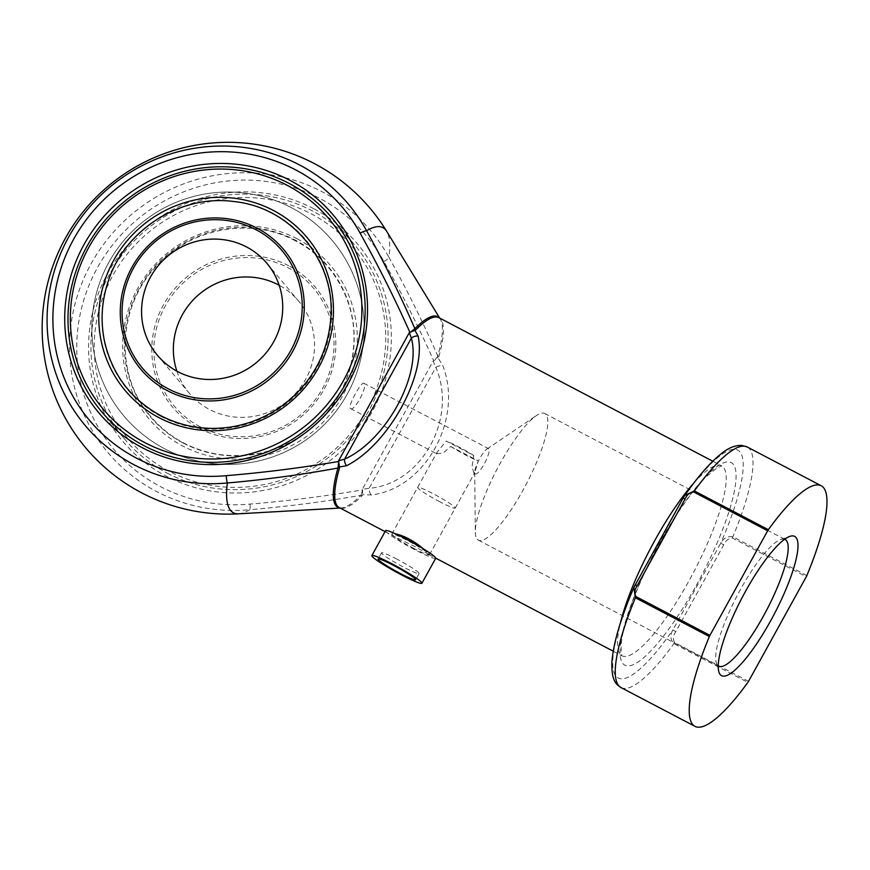<?xml version="1.0" encoding="UTF-8"?>
<svg xmlns="http://www.w3.org/2000/svg" width="870" height="870" viewBox="0 0 870 870"><rect width="100%" height="100%" fill="white"/><g stroke="black" fill="none" stroke-linecap="round" stroke-linejoin="round"><path stroke-width="0.65" stroke-dasharray="4.35 3.26" d="M176.893 371.175A71.492 69.285 -40 0 0 189.181 393.131A71.492 69.285 -40 0 0 209.54 409.498A71.492 69.285 -40 0 0 297.997 390.63A71.492 69.285 -40 0 0 298.704 301.194A71.492 69.285 -40 0 0 279.205 285.284M311.025 213.715A147.639 143.061 140 0 1 314.668 464.558A147.639 143.061 140 0 1 94.221 349.011A147.639 143.061 140 0 1 311.025 213.715M167.083 473.095A150.499 145.834 -40 0 0 353.296 433.38A150.499 145.834 -40 0 0 354.786 245.122A150.499 145.834 -40 0 0 311.949 210.681A150.499 145.834 -40 0 0 125.726 250.408A150.499 145.834 -40 0 0 124.247 438.654A150.499 145.834 -40 0 0 167.083 473.095A150.499 145.834 140 0 1 124.247 438.654A150.499 145.834 140 0 1 125.726 250.408A150.499 145.834 140 0 1 311.949 210.681A150.499 145.834 140 0 1 354.786 245.122A150.499 145.834 140 0 1 353.296 433.38A150.499 145.834 140 0 1 167.083 473.095M238.587 513.822A160.983 36.942 117.7 0 0 249.766 509.7C286.948 506.579 323.955 501.783 360.822 495.302A107.63 24.697 -62.3 0 1 341.323 507.982L339.289 507.612A107.238 24.61 117.7 0 0 362.148 495.661L362.703 494.649L371.055 494.976C425.212 488.973 463.808 419.057 442.645 365.291L438.132 358.005L438.817 356.776A2.86 1.881 -164.2 0 1 437.762 355.928C423.048 322.291 406.801 289.471 389.01 257.476A160.983 36.942 117.7 0 0 386.661 231.3M423.69 549.068L428.801 554.538L415.099 546.654L396.144 537.421C393.044 535.811 391.641 534.68 391.924 534.017L395.328 533.767M350.316 408.389L350.566 408.596C354.71 411.771 368.445 384.681 363.845 383.268C361.431 380.962 347.652 406.127 350.316 408.389M436.881 453.759L437.023 452.324L446.201 441.057L473.769 455.51L472.084 466.407L473.867 473.149L474.574 473.052L478.304 460.915L450.747 446.473L443.211 452.955L436.881 453.759M475.053 473.769A14.301 3.284 117.7 0 0 475.303 473.965A14.301 3.284 117.7 0 0 484.84 462.829A14.301 3.284 117.7 0 0 488.57 448.637A14.301 3.284 117.7 0 0 486.906 449.061A14.301 3.284 117.7 0 0 479.033 459.784A14.301 3.284 117.7 0 0 474.694 472.356A14.301 3.284 117.7 0 0 475.053 473.769M313.776 208.735A153.359 148.607 -40 0 0 88.577 349.272A153.359 148.607 -40 0 0 317.561 469.289A153.359 148.607 -40 0 0 313.776 208.735M362.725 489.832A2.86 0.609 171.4 0 0 362.475 489.875L361.376 494.541A2.86 2.295 -168.6 0 1 362.703 494.649L362.475 489.875C325.173 496.237 287.698 500.968 250.071 504.078A165.333 160.21 140 0 1 80.149 380.353A165.333 160.21 140 0 1 184.353 191.585A165.333 160.21 140 0 1 383.953 261.544C402.027 293.853 418.633 326.924 433.738 360.756L438.132 358.005A2.86 1.957 -136.8 0 1 437.327 356.972L433.847 360.996M371.055 494.976A7.145 3.404 80.1 0 1 369.065 488.353L435.881 367.303C457.74 418.601 421.722 483.84 369.065 488.353L362.398 489.244L433.162 361.05L435.881 367.303A7.145 2.632 -18.6 0 1 442.645 365.291M748.537 681.34L674.576 642.582C672.76 639.058 673.173 635.448 675.794 631.718L723.688 544.957C725.439 540.77 728.31 538.443 732.312 537.986L806.272 576.745M361.376 494.541L360.822 495.302A2.86 2.229 -135.2 0 1 362.148 495.661M439.47 317.963A107.63 24.697 -62.3 0 1 440.318 319.105A107.63 24.697 -62.3 0 1 437.762 355.928L437.327 356.972M675.794 631.718L672.88 629.891A128.695 29.536 -62.3 0 1 616.036 676.251A128.695 29.536 -62.3 0 1 635.176 584.988L685.038 494.976M806.849 575.57L732.888 536.801C727.461 536.029 723.427 538.138 720.773 543.13L672.88 629.891C669.943 635.013 670.281 639.602 673.902 643.648L747.863 682.406M723.688 544.957L720.773 543.13A128.695 29.536 -62.3 0 0 739.913 451.867A128.695 29.536 -62.3 0 0 683.08 498.227M784.588 539.269A71.492 16.41 117.7 0 0 780.771 539.487A71.492 16.41 117.7 0 0 737.401 595.2A71.492 16.41 117.7 0 0 716.26 662.57A71.492 16.41 117.7 0 0 717.532 665.148A71.492 16.41 117.7 0 0 718.25 665.833M477.151 539.161A71.492 16.41 117.7 0 0 478.369 540.161A71.492 16.41 117.7 0 0 526.1 484.449A71.492 16.41 117.7 0 0 544.75 413.511A71.492 16.41 117.7 0 0 536.388 415.599A71.492 16.41 117.7 0 0 497.031 469.213A71.492 16.41 117.7 0 0 475.335 532.092A71.492 16.41 117.7 0 0 477.151 539.161M450.747 446.473A21.445 1.957 -151.1 0 0 465.667 455.043A21.445 1.957 -151.1 0 0 478.304 460.915M473.769 455.51A21.445 1.957 -151.1 0 0 446.201 441.057M414.055 548.546A21.445 1.957 28.9 0 1 391.87 534.115A21.445 1.957 28.9 0 1 411.586 542.771A21.445 1.957 28.9 0 1 429.421 554.853A21.445 1.957 28.9 0 1 414.055 548.546M435.685 558.301A28.601 2.61 28.9 0 1 415.186 549.894A28.601 2.61 28.9 0 1 385.606 530.667M439.861 501.794A21.445 1.957 28.9 0 1 417.676 487.374A21.445 1.957 28.9 0 1 437.392 496.02A21.445 1.957 28.9 0 1 455.227 508.102A21.445 1.957 28.9 0 1 439.861 501.794M396.916 559.127A21.445 1.957 -151.1 0 0 381.549 552.82A21.445 1.957 -151.1 0 0 399.373 564.902A21.445 1.957 -151.1 0 0 419.101 573.547A21.445 1.957 -151.1 0 0 396.916 559.127M200.035 426.713A91.241 88.414 140 0 1 197.784 271.69A91.241 88.414 140 0 1 334.015 343.095A91.241 88.414 140 0 1 200.035 426.713M288.677 265.763A93.199 90.306 -40 0 0 163.473 304.902A93.199 90.306 -40 0 0 198.969 428.268A93.199 90.306 -40 0 0 324.162 389.129A93.199 90.306 -40 0 0 288.677 265.763M297.159 238.826A118.842 115.155 -40 0 0 122.648 347.728A118.842 115.155 -40 0 0 300.096 440.742A118.842 115.155 -40 0 0 297.159 238.826M183.266 443.08A116.395 112.785 140 0 1 138.939 289.014A116.395 112.785 140 0 1 295.3 240.131A116.395 112.785 140 0 1 339.615 394.208A116.395 112.785 140 0 1 183.266 443.08M160.798 416.328A116.395 112.785 -40 0 0 331.72 309.655A116.395 112.785 -40 0 0 157.927 218.566A116.395 112.785 -40 0 0 160.798 416.328M438.817 356.776A107.238 24.61 117.7 0 0 438.861 317.648L440.318 319.105L439.687 318.083M693.629 483.252A107.238 24.61 -62.3 0 1 695.337 481.371A107.238 24.61 -62.3 0 1 721.6 465.841A107.238 24.61 -62.3 0 1 688.844 581.116A107.238 24.61 -62.3 0 1 622.028 655.817A107.238 24.61 -62.3 0 1 620.44 622.909M340.116 508.047L341.323 507.982A107.63 24.697 -62.3 0 1 339.898 507.939M383.953 261.544A7.145 1.729 151.4 0 0 389.01 257.476A171.945 166.616 -40 0 0 181.428 184.712A171.945 166.616 -40 0 0 73.047 381.038A171.945 166.616 -40 0 0 249.766 509.7A7.145 1.022 -95.3 0 0 250.071 504.078M696.141 585.695A114.394 26.252 117.7 0 0 716.565 466.864A114.394 26.252 117.7 0 0 621.213 639.602A114.394 26.252 117.7 0 0 696.141 585.695M621.082 687.604A135.84 31.179 117.7 0 0 673.902 643.648A2.86 0.652 -62.3 0 0 674.576 642.582M732.312 537.986A2.86 0.652 117.7 0 0 732.888 536.801A135.84 31.179 117.7 0 0 747.199 446.973M157.394 355.264L189.181 393.131M266.905 263.327L298.704 301.194M164.821 448.866A136.198 136.198 0 0 0 364.128 322.672A136.198 136.198 0 0 0 155.186 213.161A136.198 136.198 0 0 0 164.821 448.866A136.198 136.198 0 0 0 364.128 322.672A136.198 136.198 0 0 0 155.186 213.161A136.198 136.198 0 0 0 164.821 448.866M101.311 411.336L124.247 438.654L101.311 411.336M331.851 217.804L354.786 245.122L331.851 217.804M295.376 240.816C252.735 217.587 194.619 226.972 159.765 262.794C117.787 302.88 113.448 373.524 150.216 415.893C168.421 437.371 191.65 450.268 219.871 454.597C255.856 458.903 287.731 448.909 315.495 424.593C339.213 402.255 352.002 375.101 353.883 343.15C356.135 301.031 332.558 259.804 295.376 240.816M385.084 531.613L396.144 537.421M428.801 554.538L435.718 558.159M613.219 651.195L622.246 655.958C621.571 656.176 621.191 652.707 621.104 645.551C621.854 634.785 625.704 619.973 632.675 601.116C643.245 573.341 656.948 546.023 673.782 519.151C685.451 500.815 696.207 486.732 706.016 476.89L717 467.842L721.85 465.928L712.791 461.22M350.566 408.596L437.164 453.977M474.074 473.323L475.303 473.965M363.845 383.257L488.57 448.637M478.369 540.161L718.75 666.148M544.75 413.511L785.131 539.498M474.694 472.356L475.335 532.092M486.906 449.061L536.388 415.599M716.26 662.57L718.848 671.77M780.771 539.487L789.808 536.388M429.475 554.755L474.574 473.052M391.924 534.017L437.023 452.324M429.421 554.853L455.227 508.102M391.87 534.115L417.676 487.374M381.549 552.82L378.102 559.051M419.101 573.547L415.664 579.779"/><path stroke-width="1.3" d="M279.205 285.284A71.492 69.285 -40 0 0 199.404 294.103A71.492 69.285 -40 0 0 176.893 371.175M177.741 371.62A71.492 69.285 140 0 1 157.394 355.264A71.492 69.285 140 0 1 158.101 265.828A71.492 69.285 140 0 1 246.558 246.96A71.492 69.285 140 0 1 266.905 263.327A71.492 69.285 140 0 1 266.209 352.752A71.492 69.285 140 0 1 177.741 371.62M145.072 442.743A147.639 143.061 -40 0 0 361.876 307.447A147.639 143.061 -40 0 0 141.429 191.9A147.639 143.061 -40 0 0 145.072 442.743M144.148 445.777A150.499 145.834 140 0 1 101.311 411.336A150.499 145.834 140 0 1 122.811 202.873A150.499 145.834 140 0 1 331.851 217.804A150.499 145.834 140 0 1 330.372 406.051A150.499 145.834 140 0 1 144.148 445.777A150.499 145.834 -40 0 0 330.372 406.051A150.499 145.834 -40 0 0 331.851 217.804A150.499 145.834 -40 0 0 122.811 202.873A150.499 145.834 -40 0 0 101.311 411.336A150.499 145.834 -40 0 0 144.148 445.777M712.791 461.22L438.861 317.648A107.238 24.61 117.7 0 0 416.001 329.61L414.881 330.306L418.1 336.059C426.855 375.035 388.259 444.951 346.51 465.744L339.452 466.951L339.333 468.484A2.86 1.881 15.8 0 0 337.93 468.038C301.281 474.759 264.415 479.74 227.331 482.98A160.983 36.942 117.7 0 0 238.587 513.822L340.116 508.047M395.328 533.767C404.419 535.8 413.881 540.901 423.69 549.068M142.321 447.724A153.359 148.607 140 0 1 138.537 187.17A153.359 148.607 140 0 1 367.521 307.186A153.359 148.607 140 0 1 142.321 447.724M409.998 332.59L414.109 329.317A2.86 1.838 69.2 0 0 414.881 330.306L409.9 332.362C394.784 298.53 378.189 265.459 360.104 233.149A165.333 160.21 -40 0 0 160.515 163.179A165.333 160.21 -40 0 0 56.3 351.958A165.333 160.21 -40 0 0 226.222 475.672C263.86 472.562 301.324 467.832 338.626 461.47L338.56 460.839L344.553 459.153C385.617 440.84 421.635 375.59 411.379 338.115A7.145 5.274 -9.9 0 1 418.1 336.059M439.687 318.083L386.661 231.3A160.983 36.942 117.7 0 0 366.574 230.746C384.268 262.631 400.363 295.267 414.87 328.664A107.63 24.697 -62.3 0 1 439.47 317.963M709.931 635.361A2.86 0.652 117.7 0 0 709.354 636.535A135.84 31.179 117.7 0 0 695.043 726.374A135.84 31.179 117.7 0 0 747.863 682.406A2.86 0.652 117.7 0 0 748.537 681.34L806.272 576.745A2.86 0.652 117.7 0 0 806.849 575.57A135.84 31.179 117.7 0 0 821.16 485.732A135.84 31.179 117.7 0 0 768.34 529.699A2.86 0.652 117.7 0 0 767.666 530.765L693.705 491.996C689.703 492.463 686.832 494.791 685.092 498.978L637.188 585.738C634.567 589.458 634.165 593.079 635.97 596.592L709.931 635.361L767.666 530.765M745.612 591.176A78.648 18.052 -62.3 0 1 789.808 536.388A78.648 18.052 -62.3 0 1 776.671 609.391A78.648 18.052 -62.3 0 1 720.251 674.62A78.648 18.052 -62.3 0 1 718.848 671.77A78.648 18.052 -62.3 0 1 745.612 591.176M346.51 465.744A7.145 4.491 61.9 0 1 344.553 459.153L411.379 338.115L409.324 332.644L338.56 460.839L339.452 466.951A2.86 1.501 -6.7 0 0 338.169 466.885L338.626 461.47A2.86 0.609 -8.6 0 0 338.887 461.426M339.898 507.939A107.63 24.697 -62.3 0 1 337.93 468.038L338.169 466.885M414.109 329.317L414.87 328.664A2.86 2.229 44.8 0 0 416.001 329.61M683.08 498.227L684.679 495.476L694.38 490.93L768.34 529.699M709.354 636.535L635.394 597.777L633.871 587.489L635.143 584.89L637.188 585.738M635.97 596.592A2.86 0.652 -62.3 0 0 635.394 597.777A135.84 31.179 117.7 0 0 621.082 687.604C616.623 684.57 611.218 681.591 611.925 661.657C613.459 642.778 620.778 618.048 633.871 587.489L683.037 498.129L685.092 498.978M718.25 665.833A71.492 16.41 117.7 0 0 718.75 666.148A71.492 16.41 117.7 0 0 766.47 610.436A71.492 16.41 117.7 0 0 785.131 539.498A71.492 16.41 117.7 0 0 784.588 539.269M371.849 555.593L385.606 530.667A28.601 2.61 28.9 0 1 411.912 542.195A28.601 2.61 28.9 0 1 435.685 558.301L421.917 583.237A28.601 2.61 28.9 0 1 401.418 574.831A28.601 2.61 28.9 0 1 371.849 555.593A28.601 2.61 28.9 0 1 398.145 567.131A28.601 2.61 28.9 0 1 421.917 583.237M393.479 565.359A21.445 1.957 -151.1 0 0 378.102 559.051A21.445 1.957 -151.1 0 0 395.937 571.133A21.445 1.957 -151.1 0 0 415.664 579.779A21.445 1.957 -151.1 0 0 393.479 565.359M256.063 229.745A91.241 88.414 -40 0 0 122.083 313.363A91.241 88.414 -40 0 0 258.314 384.768A91.241 88.414 -40 0 0 256.063 229.745M167.421 390.695A93.199 90.306 140 0 1 131.935 267.329A93.199 90.306 140 0 1 257.128 228.19A93.199 90.306 140 0 1 292.614 351.556A93.199 90.306 140 0 1 167.421 390.695M158.927 417.633A118.842 115.155 140 0 1 156.002 215.716A118.842 115.155 140 0 1 333.449 308.73A118.842 115.155 140 0 1 158.927 417.633M620.44 622.909A107.238 24.61 -62.3 0 1 693.629 483.252M339.333 468.484A107.238 24.61 117.7 0 0 339.289 507.612L385.084 531.613M226.222 475.672A7.145 1.022 -95.3 0 0 227.331 482.98A171.945 166.616 140 0 1 50.612 354.308A171.945 166.616 140 0 1 158.992 157.992A171.945 166.616 140 0 1 366.574 230.746A7.145 1.729 151.4 0 0 360.104 233.149M684.69 495.476C697.849 476.684 709.866 462.905 720.751 454.129C727.929 448.094 734.943 445.179 741.805 445.396L747.199 446.973A135.84 31.179 117.7 0 0 694.38 490.93A2.86 0.652 117.7 0 0 693.705 491.996M160.711 415.642C131.218 399.471 112.545 374.981 104.704 342.193C100.387 322.052 101.464 302.021 107.956 282.108C124.029 230.191 180.416 194.097 233.769 201.535C290.547 207.049 335.32 260.413 330.872 317.289C328.338 351.339 313.776 379.537 287.187 401.896C270.516 415.273 251.724 423.646 230.811 427.018C205.983 430.693 182.613 426.898 160.711 415.642M435.718 558.159L613.219 651.195M386.661 231.3A185.886 185.886 0 0 0 46.665 368.913A185.886 185.886 0 0 0 238.587 513.822M621.082 687.604L695.043 726.374M747.199 446.973L821.16 485.732"/></g></svg>
